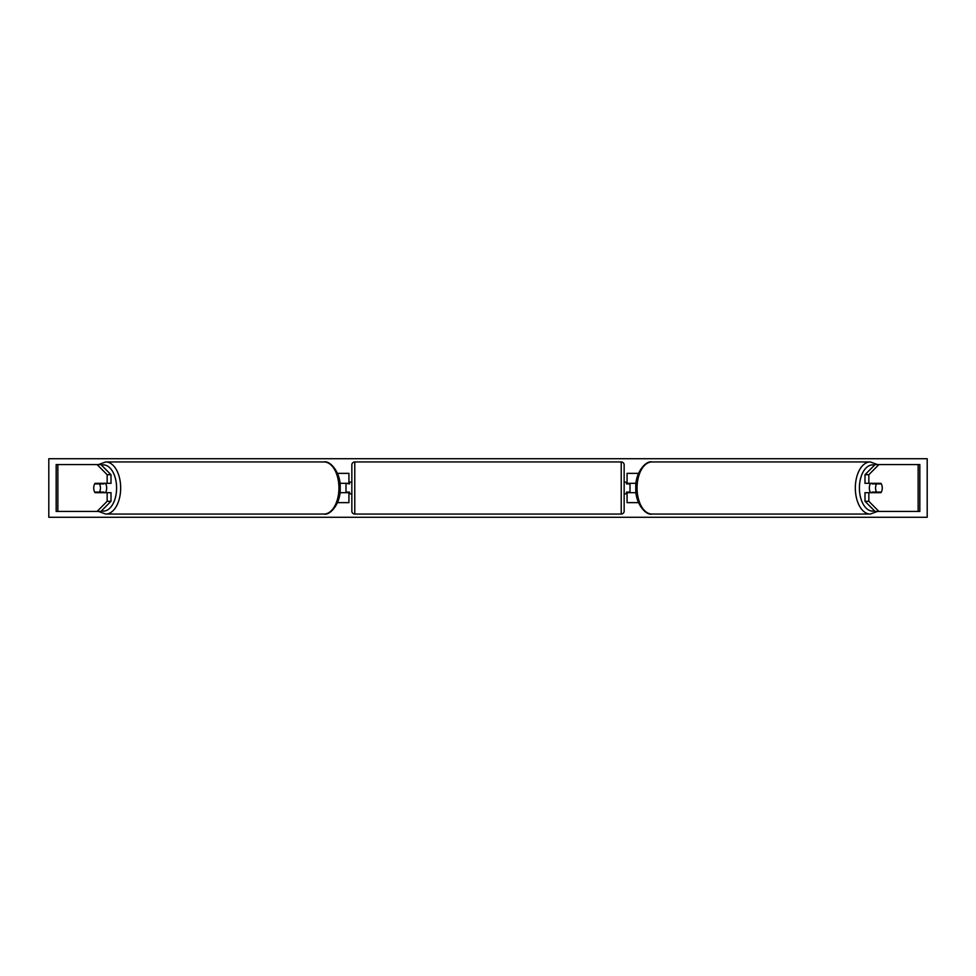 <?xml version="1.0" encoding="UTF-8"?>
<svg xmlns="http://www.w3.org/2000/svg" width="976" height="976" viewBox="0 0 976 976"><rect width="100%" height="100%" fill="white"/><g stroke="black" fill="none" stroke-linecap="round" stroke-linejoin="round"><path stroke-width="1.46" d="M337.464 502.64L348.92 502.64L348.92 492.685L339.929 492.685M348.92 483.901L348.92 473.36L337.464 473.36M345.992 483.315L349.506 483.901L349.506 482.144L351.848 482.144M345.992 483.901L345.992 492.685M339.929 483.315L348.92 483.315M111.008 474.714L107.165 474.714L97.1 464.576L100.931 464.576L111.008 474.714L111.008 483.315L95.075 483.315A5.856 3.355 -90 0 0 93.733 488A5.856 3.355 -90 0 0 95.075 492.685L107.165 492.685L107.165 501.286L111.008 501.286L111.008 492.685L107.165 492.685M111.008 501.286L100.931 511.424L56.169 511.424L56.169 464.576L97.1 464.576M107.165 483.315L107.165 474.714M97.1 511.424L107.165 501.286M868.835 483.315L868.835 474.714L878.9 464.576L875.069 464.576L864.992 474.714L864.992 483.315L880.925 483.315A5.856 3.355 -90 0 1 882.267 488A5.856 3.355 -90 0 1 880.925 492.685L868.835 492.685L868.835 501.286L864.992 501.286L864.992 492.685L868.835 492.685M864.992 501.286L875.069 511.424L919.831 511.424L919.831 464.576L878.9 464.576M864.992 474.714L868.835 474.714M878.9 511.424L868.835 501.286M638.536 502.64L627.08 502.64L627.08 492.685L636.071 492.685M627.08 483.901L627.08 473.36L638.536 473.36M630.008 483.315L630.008 492.685M636.071 483.315L627.08 483.315M354.776 461.941L354.776 514.059A2.928 2.928 0 0 1 351.848 511.131L351.848 464.869A2.928 2.928 0 0 1 354.776 461.941L621.224 461.941A2.928 2.928 0 0 1 624.152 464.869L624.152 511.131A2.928 2.928 0 0 1 621.224 514.059L621.224 461.941M354.776 514.059L621.224 514.059M351.848 493.856L349.506 493.856L349.506 492.099L345.992 492.099M630.008 483.901L626.494 483.901L626.494 482.144L624.152 482.144L624.152 493.856L626.494 493.856L626.494 492.099L630.008 492.099M624.152 511.131L624.152 493.856M624.152 482.144L624.152 464.869M99.491 492.099L94.696 492.099A5.856 3.355 90 0 1 93.733 488A5.856 3.355 90 0 1 94.696 483.901L99.491 483.901A5.856 3.355 90 0 1 100.455 488A5.856 3.355 90 0 1 99.491 492.099L103.81 492.099A5.856 3.355 90 0 1 103.432 492.685M105.347 483.315A5.856 3.355 90 0 1 106.689 488A5.856 3.355 90 0 1 105.347 492.685M103.432 483.315A5.856 3.355 90 0 1 103.81 483.901L99.491 483.901M48.8 517.28L48.8 458.72L927.2 458.72L927.2 517.28L48.8 517.28M882.267 488A5.856 3.355 90 0 0 881.304 483.901L876.509 483.901A5.856 3.355 90 0 0 875.545 488A5.856 3.355 90 0 0 876.509 492.099L881.304 492.099A5.856 3.355 90 0 0 882.267 488M870.653 483.315A5.856 3.355 90 0 0 869.311 488A5.856 3.355 90 0 0 870.653 492.685M876.509 483.901L872.19 483.901A5.856 3.355 90 0 1 872.568 483.315M876.509 492.099L872.19 492.099A5.856 3.355 90 0 0 872.568 492.685M57.865 511.424L57.865 464.576M918.135 511.424L918.135 464.576M101.455 510.899A23.131 13.274 -90 0 0 116.595 488A23.131 13.274 -90 0 0 101.455 465.101M120.67 488A26.059 14.945 90 0 1 105.725 514.059L323.995 514.059A26.059 14.945 -90 0 0 338.94 488A26.059 14.945 -90 0 0 323.995 461.941L105.725 461.941A26.059 14.945 90 0 1 120.67 488M874.545 510.899A23.131 13.274 -90 0 1 859.405 488A23.131 13.274 -90 0 1 874.545 465.101M877.485 464.576L870.275 461.941A26.059 14.945 90 0 0 855.33 488A26.059 14.945 90 0 0 870.275 514.059L652.005 514.059A26.059 14.945 -90 0 1 637.06 488A26.059 14.945 -90 0 1 652.005 461.941C645.892 460.257 634.925 472.823 635.815 488C634.925 503.177 645.892 515.743 652.005 514.059M98.515 511.424L105.725 514.059M323.995 461.941C330.108 460.257 341.075 472.823 340.185 488C341.075 503.177 330.108 515.743 323.995 514.059M98.515 464.576L105.725 461.941M870.275 461.941L652.005 461.941M877.485 511.424L870.275 514.059"/></g></svg>
